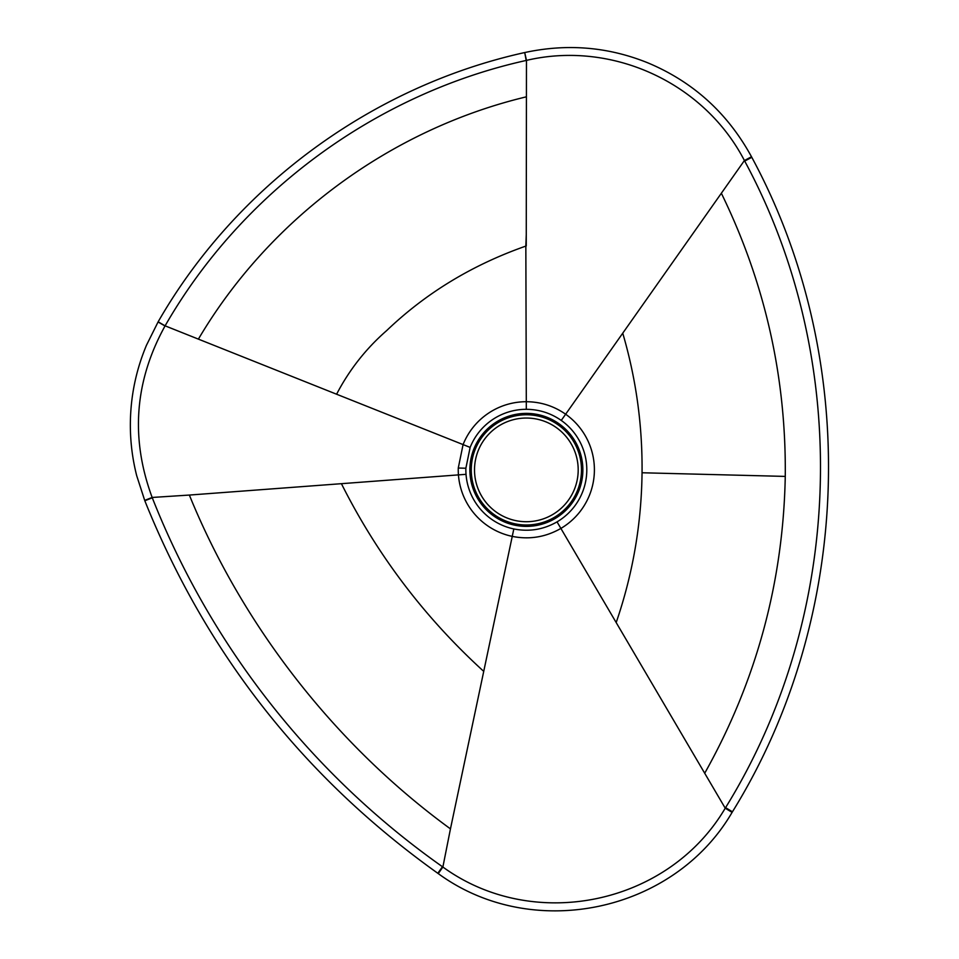 <?xml version="1.0" encoding="UTF-8"?>
<svg xmlns="http://www.w3.org/2000/svg" width="959" height="959" viewBox="0 0 959 959"><rect width="100%" height="100%" fill="white"/><g stroke="black" fill="none" stroke-linecap="round" stroke-linejoin="round"><path stroke-width="1.44" d="M526.251 245.948L526.467 60.393L524.765 52.805L526.479 60.381C611.926 40.29 703.99 82.582 744.412 160.525L565.642 414.216C553.834 405.993 540.72 401.821 526.299 401.713L525.844 246.091C472.343 264.864 425.964 293.022 386.705 330.555C366.026 348.596 349.316 369.814 336.597 394.221L463.077 444.592A68.065 68.065 -178.5 0 1 526.299 401.713L526.299 409.313A60.465 60.465 1.5 0 0 470.138 447.409L463.077 444.592L458.27 468.028A68.089 68.089 -5.4 0 0 458.438 474.885L341.416 483.684C377.199 554.925 424.645 617.488 483.732 671.372L450.454 828.876C335.506 745.023 242.891 626.443 189.355 495.06L341.416 483.684M524.429 52.613C372.008 86.346 235.89 186.346 158.151 321.804L146.463 345.252C136.825 368.256 131.503 392.183 130.508 417.009C129.741 436.813 131.803 456.352 136.681 475.64L144.821 500.766C206.185 653.451 303.859 777.629 437.819 873.289L438.263 873.601C532.077 942.301 673.733 912.608 732.089 812.381L732.436 811.805C853.114 616.877 860.714 358.978 751.808 157.324L751.508 156.761C727.665 113.138 693.153 81.851 647.96 62.898C608.258 46.823 567.177 43.383 524.717 52.553L526.203 60.453C375.916 93.706 241.752 192.315 165.104 325.832L165.02 325.988C134.572 381.179 130.292 438.335 152.157 497.457L144.917 500.298L152.157 497.457L189.355 495.06M526.215 96.859C390.289 129.465 269.467 218.748 198.393 339.126L336.597 394.221M158.379 321.936L165.104 325.832L198.393 339.126M470.138 447.409L465.87 468.232A60.477 60.477 -7.7 0 0 466.026 474.321L458.438 474.885A68.065 68.065 1.5 0 0 512.25 536.381C529.476 539.797 545.683 537.136 560.895 528.421A68.065 68.065 1.5 0 0 565.642 414.216L561.255 420.426A60.465 60.465 -178.5 0 1 557.035 521.876L725.232 808.185C668.471 904.793 533.54 932.939 442.878 867.02L450.454 828.888M557.035 521.876C543.513 529.608 529.116 531.969 513.82 528.948L483.732 671.372M704.985 772.75C756.471 680.662 783.227 581.885 785.265 476.407C786.248 377.187 765.03 282.977 721.6 193.754M616.265 622.331C632.82 574.021 641.415 524.165 642.051 472.763C642.506 425.221 636.093 378.769 622.811 333.42M582.868 469.874A56.497 56.497 90 0 0 498.117 420.953A56.497 56.497 90 0 0 498.117 518.807A56.497 56.497 90 0 0 582.868 469.874M581.478 469.874A55.119 55.119 90 0 0 498.812 422.152A55.119 55.119 90 0 0 498.812 517.608A55.119 55.119 90 0 0 581.478 469.874M474.513 469.958A51.834 51.834 90 0 0 526.347 521.72A51.834 51.834 90 0 0 578.193 469.85A51.834 51.834 90 0 0 526.299 418.04A51.834 51.834 90 0 0 474.513 469.958A51.834 51.834 90 0 0 526.347 521.72A51.834 51.834 90 0 0 578.193 469.838A51.834 51.834 90 0 0 526.275 418.04A51.834 51.834 90 0 0 474.513 469.958M165.02 325.988L158.283 322.092L165.008 325.988M526.251 234.907L525.844 246.091M561.255 420.426C550.766 413.113 539.114 409.409 526.299 409.313M145.061 500.67L152.289 497.805A819.537 819.537 1.5 0 0 442.447 866.72L437.975 873.074M465.87 468.232L458.27 468.028M466.026 474.321A60.465 60.465 1.5 0 0 513.82 528.948M785.265 476.407L642.051 472.763M732.436 811.805L725.579 807.634C844.771 615.043 852.311 360.356 744.699 161.076L751.58 157.444M731.873 812.249L725.232 808.197L731.873 812.237M438.407 873.385L442.878 867.02L438.419 873.385M744.412 160.525L751.281 156.88L744.412 160.525"/></g></svg>
